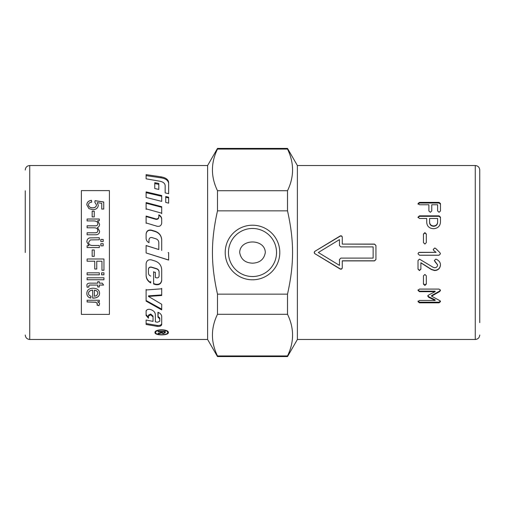 <?xml version="1.0" encoding="UTF-8"?>
<svg xmlns="http://www.w3.org/2000/svg" width="505" height="505" viewBox="0 0 505 505"><rect width="100%" height="100%" fill="white"/><g stroke="black" fill="none" stroke-linecap="round" stroke-linejoin="round"><path stroke-width="0.76" d="M297.388 165.526L297.388 339.474L475.262 339.474L475.262 165.526L297.388 165.526L287.509 148.413L287.509 149.063L217.491 149.063C210.755 162.951 210.755 176.832 217.491 190.72L287.509 190.72C294.245 176.832 294.245 162.951 287.509 149.063M297.388 339.474L287.509 356.587L287.509 355.937C294.245 342.049 294.245 328.168 287.509 314.28L217.491 314.28C210.755 328.168 210.755 342.049 217.491 355.937L287.509 355.937M25.25 190.776L25.25 252.5M217.491 149.063L217.491 148.413L207.612 165.526L29.738 165.526C27.011 165.791 25.515 167.288 25.25 170.015M217.491 355.937L217.491 356.587L207.612 339.474L29.738 339.474L29.738 165.526M276.532 252.5A24.032 24.032 0 0 0 252.5 228.468A24.032 24.032 0 0 0 228.468 252.5A24.032 24.032 0 0 0 252.5 276.532A24.032 24.032 0 0 0 276.532 252.5M225.205 252.5A27.295 27.295 0 0 1 252.5 225.205A27.295 27.295 0 0 1 279.795 252.5A27.295 27.295 0 0 1 252.5 279.795A27.295 27.295 0 0 1 225.205 252.5M479.75 322.638L479.75 188.535M265.327 252.5C264.942 238.474 240.058 238.474 239.673 252.5C240.898 259.317 245.171 262.878 252.5 263.181C259.829 262.878 264.102 259.317 265.327 252.5M168.367 332.549C168.784 335.661 154.568 335.661 154.978 332.549C154.568 328.913 168.784 328.913 168.367 332.549M168.234 332.019L167.692 332.599M155.654 332.599L155.117 332.019M155.673 331.343L155.654 332.549C155.281 335.37 168.064 335.37 167.692 332.549C168.064 329.304 155.281 329.304 155.654 332.549M167.679 331.343L167.692 332.549M161.701 240.096C161.461 235.873 159.309 233.032 155.25 231.574L151.374 230.394C148.331 229.933 146.576 231.164 146.109 234.093M148.994 242.747L148.994 239.913M146.109 252.948L168.626 259.987L168.626 252.645L168.626 260.081L146.109 252.954L146.109 245.512L158.81 249.533L146.109 245.6M168.626 252.645L168.171 252.5M158.81 249.533L158.81 242.64C158.709 240.759 157.768 239.484 155.988 238.821L152.005 237.577C150.263 237.306 149.259 238.032 148.994 239.749L148.994 242.615C147.163 241.781 146.204 240.367 146.109 238.379L146.109 233.853C146.576 230.886 148.331 229.642 151.374 230.11L155.25 231.296C159.309 232.78 161.461 235.658 161.701 239.932L161.701 250.448M161.701 323.648C161.297 325.062 159.795 325.649 157.188 325.422L146.109 323.535L146.109 320.018L153.04 321.382L153.04 316.925L150.711 314.83L148.457 315.972L148.457 318.169L146.109 315.461L146.109 311.402C146.444 309.78 147.694 309.098 149.871 309.344L150.111 309.401C153.406 310.379 155.155 312.115 155.344 314.615L155.344 321.824L157.51 322.24L159.763 321.237L159.763 318.882L157.945 317.115L158.235 312.368C160.457 313.384 161.613 314.785 161.701 316.572L161.701 324.576C161.297 326.009 159.795 326.609 157.188 326.375L146.109 324.462L146.109 320.018M159.763 320.353L159.763 318.024L157.945 316.281L157.945 312.248M153.04 320.492L153.04 316.098L150.711 314.028L148.457 315.152L148.457 317.323L146.109 314.653L146.109 310.638M159.763 318.024L159.763 318.882M148.457 315.152L148.457 315.972M153.04 316.098L153.04 316.925M165.16 192.891L165.16 185.588C164.971 183.378 163.222 181.933 159.927 181.244L146.109 178.827L146.109 175.626L160.975 177.81C165.791 178.625 168.342 180.5 168.626 183.422L168.626 193.693L165.16 192.891L165.16 186.446M146.109 178.827L146.109 174.623L160.975 176.832C165.791 177.659 168.342 179.559 168.626 182.52L168.626 193.693M153.615 271.69L153.615 283.608L155.685 284.214C159.163 284.725 161.164 283.368 161.701 280.136M146.109 275.042C146.223 278.356 147.763 280.862 150.73 282.56M150.73 281.443L150.73 282.952C147.763 281.234 146.223 278.697 146.109 275.339L146.109 263.698C146.576 260.668 148.331 259.393 151.374 259.867L155.25 261.091C159.309 262.632 161.461 265.535 161.701 269.796L161.701 280.496C161.164 283.766 159.163 285.148 155.685 284.631L153.615 284.018L153.615 271.942L155.344 272.473L155.344 277.491L156.468 277.832C157.989 278.066 158.867 277.447 159.1 275.989L159.1 272.138C159.012 270.554 158.204 269.481 156.683 268.912L151.424 267.271C149.688 267.006 148.685 267.726 148.419 269.436L148.419 272.927C148.502 274.455 149.272 275.509 150.73 276.084M148.419 270.225L148.419 269.216C148.685 267.53 149.688 266.817 151.424 267.082L156.683 268.698C158.204 269.26 159.012 270.32 159.1 271.886L159.1 275.686M155.344 277.169L155.344 272.22M146.109 289.491L146.109 300.513L161.701 309.161L161.701 304.269L161.701 309.9L146.109 301.138L146.109 289.977L161.701 288.797L161.701 295.475L148.47 296.429L148.47 295.861L161.701 294.92L161.701 288.33M148.47 296.429L161.701 304.269M161.701 219.517C161.619 217.617 160.659 216.222 158.822 215.332L158.822 217.32C158.557 218.892 157.554 219.555 155.811 219.315L146.109 216.531L146.109 223.336M158.822 214.846C160.659 215.749 161.619 217.163 161.701 219.088L161.701 223.153C161.297 225.621 159.795 226.663 157.188 226.278L146.109 222.951L146.109 216.064L155.811 218.88C157.554 219.126 158.557 218.457 158.822 216.86L158.822 214.846M158.822 217.32L158.822 216.86M161.701 213.691L161.701 207.284L146.109 203.212L146.109 209.405M161.701 206.69L161.701 213.186L146.109 208.843L146.109 202.568L161.701 206.69M161.701 201.375L161.701 196.281L146.109 192.683L146.109 197.461L146.109 191.9L161.701 195.542L161.701 201.375L146.109 197.461M158.81 184.35L154.77 183.586L154.77 188.542L154.77 182.69L158.81 183.46L158.81 189.419L158.81 184.35M158.81 189.419L154.77 188.542M165.741 197.24L165.741 202.417L165.741 196.521L168.626 197.221L168.626 203.168L168.626 197.935L165.741 197.24M168.626 203.168L165.741 202.417M162.099 331.394L162.099 332.606L163.304 333.281L164.472 332.7L164.472 331.791L162.099 331.791M164.472 331.394L164.472 331.791M162.099 332.441L160.994 332.063M158.084 331.394L158.084 331.791L158.084 331.394L165.268 331.394L164.472 332.467M161.272 331.394L161.272 331.791L158.084 331.791M158.084 333.42L158.084 333.843L158.084 333.42L161.24 332.448L161.272 331.791M160.994 332.644L160.994 333.104L158.084 333.843M161.354 331.854L160.994 333.104M165.268 331.394L165.268 332.681L163.304 333.641L161.354 332.89M207.612 165.526L207.612 339.474M99.586 303.903L98.929 305.67L97.004 305.096L97.452 303.808L95.912 302.198L87.112 301.914L87.112 300.197M98.929 305.601L97.004 305.026M99.315 300.197L99.315 301.744L97.465 301.807C99.037 302.52 99.744 303.246 99.586 303.972L98.929 305.67M97.452 303.877L95.912 302.261L87.112 301.977L87.112 300.26L99.315 300.26L99.315 301.807L97.465 301.807M86.828 204.879C86.974 202.227 88.539 200.744 91.525 200.434L91.708 202.189M94.826 202.303L95.079 200.668L103.727 201.987L103.727 209.038L101.751 209.038L101.751 203.351L97.238 202.6L98.286 205.308M101.751 209.095L101.751 203.414M95.079 200.731L103.727 202.057L103.727 209.095M91.525 200.434L91.708 202.126C89.587 202.454 88.526 203.351 88.526 204.803L88.526 204.866C88.659 206.722 90.029 207.725 92.642 207.89C95.098 207.776 96.373 206.76 96.468 204.841L94.826 202.24L95.079 200.668M97.238 202.6L98.286 205.245C98.071 207.984 96.253 209.48 92.838 209.733L88.874 208.578L86.828 204.815C86.974 202.158 88.539 200.681 91.525 200.365M88.526 204.803C88.659 206.659 90.029 207.669 92.642 207.833C95.098 207.719 96.373 206.703 96.468 204.784M92.169 216.954L92.169 211.248L94.246 211.248L94.246 216.954M92.169 216.91L92.169 211.197L94.246 211.197L94.246 216.91L92.169 216.91M87.112 220.969L87.112 219.05L99.315 219.05L99.315 220.767M87.112 227.818L87.112 225.849L95.028 225.849C96.872 225.893 97.793 225.205 97.787 223.797L97.787 223.759C97.901 221.91 96.455 220.969 93.438 220.925L87.112 220.925L87.112 219.012L99.315 219.012L99.315 220.723L97.598 220.723L99.586 224.195C99.548 225.918 98.835 227.016 97.44 227.484L99.586 231.12C99.611 233.512 98.241 234.743 95.477 234.793L87.112 234.793L87.112 232.78L94.801 232.78C96.878 232.818 97.875 232.117 97.787 230.671C97.85 228.872 96.651 227.913 94.195 227.787L87.112 227.787L87.112 225.817L95.028 225.817C96.872 225.855 97.793 225.173 97.787 223.759M87.112 234.819L87.112 232.805L94.801 232.805C96.878 232.843 97.875 232.142 97.787 230.697L97.787 230.671M97.44 227.484L99.586 231.145M97.598 220.723L99.586 224.233M87.112 247.564L87.112 245.72L88.912 245.72L86.841 241.87C86.993 239.515 87.99 238.177 89.833 237.874L99.315 237.767L99.315 239.799M86.841 241.882C86.993 239.528 87.99 238.196 89.833 237.893L99.315 237.748L99.315 239.787L90.37 239.913L88.627 242.293C88.577 244.401 89.966 245.474 92.787 245.506L99.315 245.506L99.315 247.564M88.627 242.28C88.577 244.388 89.966 245.462 92.787 245.493L99.315 245.493L99.315 247.557L87.112 247.557L87.112 245.714L88.912 245.714M100.83 245.834L100.83 243.694L103.178 243.694L103.178 245.834L100.83 245.828L100.83 243.681L103.178 243.681L103.178 245.828M100.83 241.579L100.83 239.446L103.178 239.446L103.178 241.579L100.83 241.567L100.83 239.433L103.178 239.433L103.178 241.567M94.246 256.338L92.169 256.338L92.169 249.981L94.246 249.981L94.246 256.344L92.169 256.344M92.169 249.981L94.246 249.981M94.763 261.218L87.112 261.218L87.112 258.996L103.948 258.996L103.948 270.244L101.96 270.244L101.96 261.218L96.752 261.205L96.752 269.032L94.763 269.032L94.763 261.218L87.112 261.205L87.112 258.983M96.752 269.014L94.763 269.014M103.948 258.983L103.948 270.219L101.96 270.219M96.752 261.205L101.96 261.218M99.315 272.795L99.315 274.796L87.112 274.796L87.112 272.795M87.112 274.827L87.112 272.82L99.315 272.82L99.315 274.827L87.112 274.827M103.948 272.795L103.948 274.796L101.574 274.796L101.574 272.795M101.574 274.827L101.574 272.82L103.948 272.82L103.948 274.827L101.574 274.827M103.948 277.769L103.948 279.738L87.112 279.738L87.112 277.769M87.112 279.77L87.112 277.8L103.948 277.8L103.948 279.77L87.112 279.77M97.711 285.072L90.565 285.035C89.252 284.978 88.691 285.338 88.874 286.114L88.962 286.985L87.125 287.257L86.948 285.811C86.626 283.892 87.87 283.002 90.679 283.147L97.711 283.147L97.711 281.714L99.315 281.714L99.315 283.147L102.332 283.147L103.576 285.072L99.315 285.072L99.315 286.985L97.711 286.985L97.711 285.072L90.565 285.072C89.252 285.022 88.691 285.382 88.874 286.158M99.315 286.941L97.711 286.941M103.576 285.035L99.315 285.072M99.315 281.676L99.315 283.109M97.711 283.109L97.711 281.676M88.962 286.941L87.125 287.212L86.948 285.767M97.888 293.336L97.888 293.285C97.787 291.48 96.619 290.451 94.378 290.192L94.378 296.271L96.695 295.589L97.888 293.336C97.787 291.53 96.619 290.495 94.378 290.242M92.68 290.141L92.68 290.091C89.959 290.356 88.577 291.454 88.539 293.38L88.539 293.43C88.501 294.768 89.341 295.709 91.052 296.246L90.78 298.089C88.223 297.489 86.91 295.936 86.841 293.43C86.955 290.104 89.044 288.361 93.103 288.204C97.32 288.418 99.479 290.129 99.586 293.329C99.479 296.372 97.358 297.975 93.236 298.146L92.68 298.133L92.68 290.141C89.959 290.407 88.577 291.505 88.539 293.43M99.586 293.272C99.479 296.315 97.358 297.918 93.236 298.089L92.68 298.076M91.052 296.189L90.78 298.032C88.223 297.432 86.91 295.88 86.841 293.38M109.415 314.394L109.415 190.606L81.362 190.606L81.362 314.394L109.415 314.394M479.75 316.465L479.75 170.015C479.485 167.288 477.989 165.791 475.262 165.526M440.461 289.895L439.76 291.013L431.579 295.589L431.579 296.157L439.842 300.652L440.461 301.662L439.041 302.842L419.459 302.842L418.02 301.662L419.459 300.462L435.127 300.462L428.631 297.256L427.804 296.157L428.631 295.008L435.127 291.682L419.459 291.682L418.02 290.388L419.459 289.081L439.041 289.081L440.461 290.388L439.76 291.511L431.579 296.157M435.127 291.682L435.127 291.177L419.459 291.177L418.02 289.895M435.127 300.462L435.127 299.844L428.631 296.681L427.804 295.589M440.461 301.024L439.041 302.192L419.459 302.192L418.02 301.024M439.76 291.013L439.76 291.511M428.631 296.681L428.631 297.256M426.321 283.69L424.901 285.009L423.461 283.69M424.901 285.439L423.461 284.1L423.461 275.831L424.901 274.455L426.321 275.831L426.321 284.1L424.901 285.439L424.901 285.009M440.48 264.727C440.152 268.174 438.226 270.049 434.71 270.352L431.396 269.335L420.88 262.707L420.88 269.171L419.459 270.585L418.02 269.171L418.02 260.548L419.459 259.128L433.082 267.265L434.71 267.757C436.478 267.587 437.444 266.634 437.62 264.885L434.363 260.441M420.88 268.957L419.459 270.352L418.02 268.957M435.064 261.678L434.363 260.548L435.783 259.128L436.238 259.21C439.066 260.656 440.48 262.543 440.48 264.885C440.152 268.376 438.226 270.276 434.71 270.585L431.396 269.556L420.88 262.84M437.62 264.885L435.064 261.798M418.689 252.5L436.074 252.355L433.662 250.442L433.246 249.451L434.691 248.012L435.682 248.422L439.924 252.664L440.461 253.8L439.041 255.208L419.459 255.208L418.02 253.781L418.689 252.5L419.459 252.355L436.074 252.355M433.246 249.489L434.691 248.069L435.682 248.473L439.76 252.5M440.461 253.8L439.041 255.24L419.459 255.24L418.02 253.8M423.461 234.251L424.901 232.881L426.321 234.251M424.901 244.041L423.461 242.608L423.461 234.011L424.901 232.622L426.321 234.011L426.321 242.608L424.901 244.041M373.138 258.106L373.138 246.894L340.875 246.894L339.474 245.493L339.474 239.616L318.314 252.5L339.474 265.384L339.474 259.507L340.875 258.106L373.138 258.106M342.276 267.65C342.03 268.837 341.317 269.222 340.143 268.811L314.893 253.68L314.224 252.513L314.893 251.32L340.143 236.189C341.317 235.778 342.03 236.163 342.276 237.35M375.947 259.418L374.54 260.795L342.276 260.795L342.276 267.852C342.03 269.051 341.317 269.443 340.143 269.026L314.893 253.699C314.009 252.898 314.009 252.102 314.893 251.301L340.143 235.974C341.317 235.557 342.03 235.949 342.276 237.148L342.276 244.098L374.54 244.098L375.947 245.493L375.947 259.507L374.54 260.902L342.276 260.902M342.276 244.098L374.54 244.205L375.947 245.582M418.02 204.19L419.459 203.023L439.06 203.023L440.48 204.19M418.02 203.559L419.459 202.372L439.06 202.372L440.48 203.559L440.48 211.002L439.06 212.277L437.62 211.002L437.62 204.759L431.762 204.759L431.762 211.002L430.342 212.277L428.897 211.002L428.897 204.759L419.459 204.759L418.02 203.559M429.578 218.917L429.578 222.585C429.787 224.851 431.131 226.089 433.618 226.297C436.067 226.089 437.399 224.851 437.62 222.585L437.62 218.917M437.62 222.194L437.62 218.476L429.578 218.476L429.578 222.194C429.787 224.491 431.131 225.741 433.618 225.95C436.067 225.741 437.399 224.491 437.62 222.194L437.62 222.585M429.578 222.585L429.578 222.194M418.02 217.611L419.459 216.317L439.06 216.317L440.48 217.611M439.06 215.843L440.48 217.156L440.48 222.194C440.089 226.158 437.803 228.329 433.618 228.714C429.269 228.449 426.971 226.278 426.712 222.194L426.712 218.476L419.459 218.476L418.02 217.156L419.459 215.843L439.06 215.843L439.06 216.317M217.491 210.85C210.755 241.074 210.755 263.926 217.491 294.15L287.509 294.15C294.245 263.926 294.245 241.074 287.509 210.85L217.491 210.85L217.491 190.72M287.509 190.72L287.509 210.85M217.491 294.15L217.491 314.28M287.509 294.15L287.509 314.28M157.188 325.422L157.188 326.375M150.711 314.028L150.711 314.83M150.825 314.053L150.825 314.855M160.975 177.81L160.975 176.832M155.685 284.214L155.685 284.631M155.811 219.315L155.811 218.88M160.035 332.947L160.035 333.395M163.304 333.281L163.304 333.641M419.459 291.177L419.459 291.682M419.459 302.192L419.459 302.842M439.041 302.192L439.041 302.842M419.459 203.023L419.459 202.372M439.06 203.023L439.06 202.372M433.618 226.297L433.618 225.95M419.459 216.317L419.459 215.843M29.738 339.474C27.011 339.209 25.515 337.712 25.25 334.985M475.262 339.474C477.989 339.209 479.485 337.712 479.75 334.985M217.491 148.413L287.509 148.413M217.491 356.587L287.509 356.587"/></g></svg>
